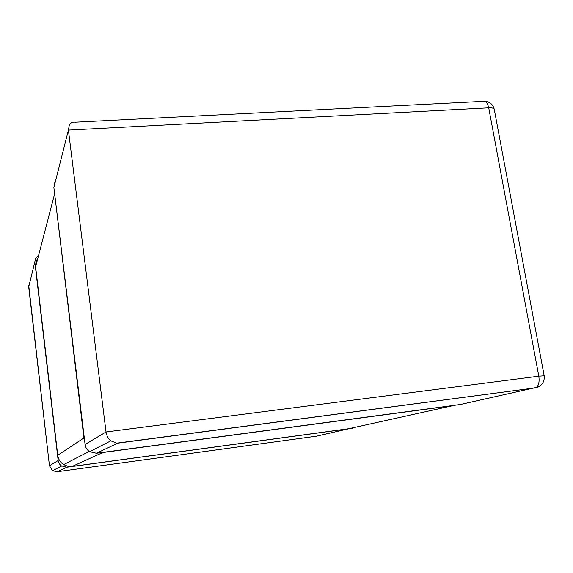 <?xml version="1.0" encoding="UTF-8"?>
<svg xmlns="http://www.w3.org/2000/svg" width="573" height="573" viewBox="0 0 573 573"><rect width="100%" height="100%" fill="white"/><g stroke="black" fill="none" stroke-linecap="round" stroke-linejoin="round"><path stroke-width="0.86" d="M54.858 182.264L53.876 187.521L85.091 444.462C85.527 447.549 87.032 449.963 89.596 451.71L96.429 453.243L460.212 404.531L538.212 387.011M53.876 187.521L68.409 130.114L106.026 431.97C106.822 436.125 108.419 439.076 110.825 440.83L116.62 443.165L117.816 443.151L96.429 453.243M85.091 444.462L106.026 431.97L538.806 376.182C539.637 382.112 538.649 385.987 535.841 387.806C541.958 385.923 544.737 381.912 544.185 375.781L538.806 376.182L488.719 107.839L68.409 130.114L69.376 124.678C70.887 122.651 72.886 121.827 75.364 122.207L483.06 101.364C485.711 100.791 487.594 102.947 488.719 107.839C492.064 107.71 493.905 108.182 494.234 109.257C492.966 104.35 489.75 101.693 484.579 101.278M34.889 262.534L58.217 461.014L59.241 463.693L61.182 465.792L66.812 467.224L57.264 471.729L52.544 470.691L49.457 465.72L28.7 286.987L35.662 258.423L38.004 255.852M57.264 471.729L316.633 436.153L354.966 427.329M352.409 428.275L66.812 467.224M28.722 287.188L29.402 283.263M36.966 259.841L35.612 266.846L57.744 455.256C58.31 459.274 60.28 462.39 63.667 464.603L67.772 466.25L72.212 466.415L348.778 428.697L453.279 405.577L102.739 452.534L72.212 466.415M54.356 191.454L83.923 437.958L84.718 441.418M100.655 452.677L102.739 452.534M350.468 428.325L348.778 428.697M453.279 405.577L454.976 405.233M116.62 443.165L535.841 387.806L117.816 443.151M58.145 460.542L49.443 465.742L52.544 470.691L61.576 466.064M83.923 437.958L57.744 455.256M35.612 266.846L54.392 194.748M110.825 440.83L89.596 451.71M544.185 375.781L494.234 109.257M49.443 465.742L28.714 285.375M89.173 451.424L63.667 464.603"/></g></svg>
